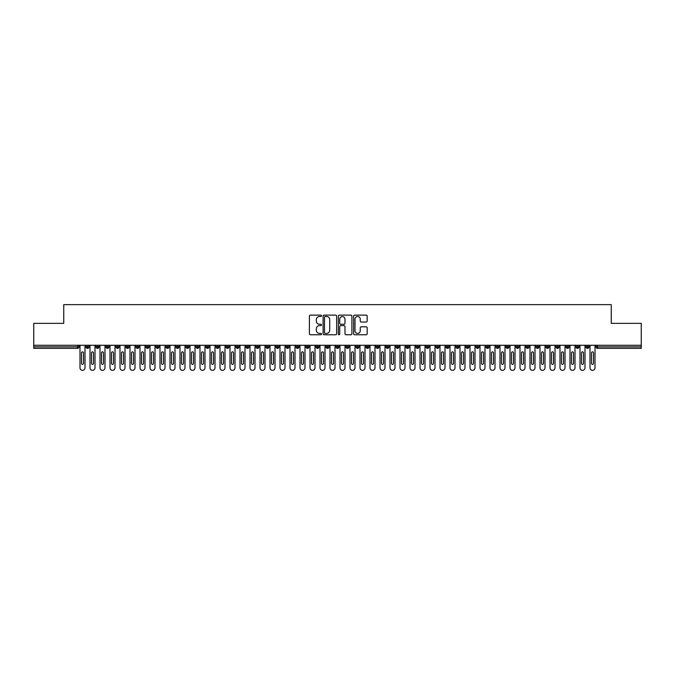 <?xml version="1.0" encoding="UTF-8"?>
<svg xmlns="http://www.w3.org/2000/svg" width="675" height="675" viewBox="0 0 675 675"><rect width="100%" height="100%" fill="white"/><g stroke="black" fill="none" stroke-linecap="round" stroke-linejoin="round"><path stroke-width="1.01" d="M321.502 315.824A0.683 0.683 0 0 0 320.811 315.132L310.382 315.132A0.979 0.979 0 0 0 309.403 316.119L309.403 333.788A0.979 0.979 0 0 0 310.382 334.766L320.811 334.766A0.683 0.683 0 0 0 321.502 334.074A0.683 0.683 0 0 0 320.811 333.391L319.461 333.391A3.139 3.139 0 0 1 316.322 330.252L316.322 328.776A3.139 3.139 0 0 1 319.461 325.637L320.811 325.637A0.683 0.683 0 0 0 321.502 324.953A0.683 0.683 0 0 0 320.811 324.262L319.461 324.262A3.139 3.139 0 0 1 316.322 321.123L316.322 319.646A3.139 3.139 0 0 1 319.461 316.507L320.811 316.507A0.683 0.683 0 0 0 321.502 315.824M366.188 322.051A0.979 0.979 0 0 0 367.166 321.072L367.166 316.119A0.979 0.979 0 0 0 366.188 315.132L354.603 315.132A0.979 0.979 0 0 0 353.624 316.119L353.624 333.788A0.979 0.979 0 0 0 354.603 334.766L366.188 334.766A0.979 0.979 0 0 0 367.166 333.788L367.166 327.797A0.979 0.979 0 0 0 366.188 326.818L361.226 326.818A0.979 0.979 0 0 0 360.248 327.797L360.248 330.767A2.624 2.624 0 0 1 357.623 333.391A2.624 2.624 0 0 1 354.999 330.767L354.999 319.132A2.624 2.624 0 0 1 357.623 316.507A2.624 2.624 0 0 1 360.248 319.132L360.248 321.072A0.979 0.979 0 0 0 361.226 322.051L366.188 322.051M33.75 345.254L641.25 345.254L641.25 323.35L611.246 323.35L611.246 304.653L63.754 304.653L63.754 323.35L33.75 323.35L33.75 346.849L77.473 346.849L77.473 345.254M336.639 316.119A0.979 0.979 0 0 0 335.661 315.132L324.076 315.132A0.979 0.979 0 0 0 323.097 316.119L323.097 333.788A0.979 0.979 0 0 0 324.076 334.766L335.661 334.766A0.979 0.979 0 0 0 336.639 333.788L336.639 316.119M339.339 315.132L350.924 315.132A0.979 0.979 0 0 1 351.903 316.119L351.903 333.788A0.979 0.979 0 0 1 350.924 334.766L345.963 334.766A0.979 0.979 0 0 1 344.984 333.788L344.984 326.616A0.979 0.979 0 0 0 344.005 325.637L340.715 325.637A0.979 0.979 0 0 0 339.736 326.616L339.736 334.074A0.683 0.683 0 0 1 339.044 334.766A0.683 0.683 0 0 1 338.361 334.074L338.361 316.119A0.979 0.979 0 0 1 339.339 315.132M78.975 346.849L77.473 346.849L77.473 348.351A1.502 1.502 0 0 0 78.975 346.849L78.975 345.254L78.975 346.849A1.502 1.502 0 0 1 77.473 348.351L33.75 348.351L33.75 346.849M641.25 345.254L641.25 348.351L597.527 348.351A1.502 1.502 0 0 1 596.025 346.849L596.025 345.254M87.522 345.254L87.522 348.351A1.502 1.502 0 0 1 86.029 346.849L86.029 345.254M88.973 345.254L88.973 346.849A1.502 1.502 0 0 1 87.522 348.351A1.502 1.502 0 0 0 88.973 346.849L86.029 346.849A1.502 1.502 0 0 0 87.522 348.351M97.529 345.254L97.529 348.351A1.502 1.502 0 0 1 96.027 346.849L96.027 345.254L96.027 346.849A1.502 1.502 0 0 0 97.529 348.351A1.502 1.502 0 0 0 98.972 346.849L98.972 345.254M107.528 345.254L107.528 348.351A1.502 1.502 0 0 1 106.026 346.849L106.026 345.254L106.026 346.849A1.502 1.502 0 0 0 107.528 348.351A1.502 1.502 0 0 0 108.979 346.849L108.979 345.254M117.526 345.254L117.526 348.351A1.502 1.502 0 0 1 116.024 346.849L116.024 345.254L116.024 346.849A1.502 1.502 0 0 0 117.526 348.351A1.502 1.502 0 0 0 118.977 346.849L118.977 345.254M127.524 345.254L127.524 348.351A1.502 1.502 0 0 1 126.023 346.849L126.023 345.254L126.023 346.849A1.502 1.502 0 0 0 127.524 348.351A1.502 1.502 0 0 0 128.976 346.849L128.976 345.254M137.523 345.254L137.523 348.351A1.502 1.502 0 0 1 136.021 346.849L136.021 345.254L136.021 346.849A1.502 1.502 0 0 0 137.523 348.351A1.502 1.502 0 0 0 138.974 346.849L138.974 345.254M147.521 345.254L147.521 348.351A1.502 1.502 0 0 1 146.028 346.849L146.028 345.254L146.028 346.849A1.502 1.502 0 0 0 147.521 348.351A1.502 1.502 0 0 0 148.972 346.849L148.972 345.254M157.528 345.254L157.528 348.351A1.502 1.502 0 0 1 156.026 346.849L156.026 345.254L156.026 346.849A1.502 1.502 0 0 0 157.528 348.351A1.502 1.502 0 0 0 158.971 346.849L158.971 345.254M167.527 345.254L167.527 348.351A1.502 1.502 0 0 1 166.025 346.849L166.025 345.254L166.025 346.849A1.502 1.502 0 0 0 167.527 348.351A1.502 1.502 0 0 0 168.978 346.849L168.978 345.254M177.525 345.254L177.525 348.351A1.502 1.502 0 0 1 176.023 346.849L176.023 345.254L176.023 346.849A1.502 1.502 0 0 0 177.525 348.351A1.502 1.502 0 0 0 178.976 346.849L178.976 345.254M187.523 345.254L187.523 348.351A1.502 1.502 0 0 1 186.022 346.849L186.022 345.254L186.022 346.849A1.502 1.502 0 0 0 187.523 348.351A1.502 1.502 0 0 0 188.975 346.849L188.975 345.254M197.522 345.254L197.522 348.351A1.502 1.502 0 0 1 196.028 346.849L196.028 345.254L196.028 346.849A1.502 1.502 0 0 0 197.522 348.351A1.502 1.502 0 0 0 198.973 346.849L198.973 345.254M207.529 345.254L207.529 348.351A1.502 1.502 0 0 1 206.027 346.849A1.502 1.502 0 0 0 207.529 348.351A1.502 1.502 0 0 1 206.027 346.849L206.027 345.254M208.972 345.254L208.972 346.849A1.502 1.502 0 0 1 207.529 348.351A1.502 1.502 0 0 0 208.972 346.849L206.027 346.849M217.527 348.351A1.502 1.502 0 0 1 216.025 346.849L216.025 345.254L216.025 346.849A1.502 1.502 0 0 0 217.527 348.351A1.502 1.502 0 0 0 218.978 346.849L218.978 345.254L218.978 346.849A1.502 1.502 0 0 1 217.527 348.351L217.527 346.849L218.978 346.849M227.526 345.254L227.526 348.351A1.502 1.502 0 0 1 226.024 346.849L226.024 345.254L226.024 346.849A1.502 1.502 0 0 0 227.526 348.351A1.502 1.502 0 0 0 228.977 346.849L228.977 345.254M237.524 345.254L237.524 348.351A1.502 1.502 0 0 1 236.022 346.849L236.022 345.254L236.022 346.849A1.502 1.502 0 0 0 237.524 348.351A1.502 1.502 0 0 0 238.975 346.849L238.975 345.254M247.523 345.254L247.523 346.849L246.029 346.849L246.029 345.254L246.029 346.849A1.502 1.502 0 0 0 247.523 348.351A1.502 1.502 0 0 0 248.974 346.849L248.974 345.254L248.974 346.849A1.502 1.502 0 0 1 247.523 348.351A1.502 1.502 0 0 1 246.029 346.849A1.502 1.502 0 0 0 247.523 348.351L247.523 346.849L248.974 346.849M257.521 345.254L257.521 348.351A1.502 1.502 0 0 1 256.027 346.849L256.027 345.254L256.027 346.849A1.502 1.502 0 0 0 257.521 348.351A1.502 1.502 0 0 0 258.972 346.849L258.972 345.254M267.528 345.254L267.528 348.351A1.502 1.502 0 0 1 266.026 346.849L266.026 345.254L266.026 346.849A1.502 1.502 0 0 0 267.528 348.351A1.502 1.502 0 0 0 268.979 346.849L268.979 345.254M277.526 345.254L277.526 348.351A1.502 1.502 0 0 1 276.024 346.849L276.024 345.254L276.024 346.849A1.502 1.502 0 0 0 277.526 348.351A1.502 1.502 0 0 0 278.977 346.849L278.977 345.254M287.525 345.254L287.525 348.351A1.502 1.502 0 0 1 286.023 346.849L286.023 345.254M288.976 345.254L288.976 346.849A1.502 1.502 0 0 1 287.525 348.351A1.502 1.502 0 0 0 288.976 346.849L286.023 346.849A1.502 1.502 0 0 0 287.525 348.351M297.523 345.254L297.523 348.351A1.502 1.502 0 0 1 296.021 346.849L296.021 345.254L296.021 346.849A1.502 1.502 0 0 0 297.523 348.351A1.502 1.502 0 0 0 298.974 346.849L298.974 345.254M307.522 345.254L307.522 348.351A1.502 1.502 0 0 1 306.028 346.849L306.028 345.254M308.973 345.254L308.973 346.849A1.502 1.502 0 0 1 307.522 348.351A1.502 1.502 0 0 0 308.973 346.849L306.028 346.849A1.502 1.502 0 0 0 307.522 348.351M317.528 345.254L317.528 348.351A1.502 1.502 0 0 1 316.027 346.849L316.027 345.254M318.971 345.254L318.971 346.849A1.502 1.502 0 0 1 317.528 348.351A1.502 1.502 0 0 0 318.971 346.849L316.027 346.849A1.502 1.502 0 0 0 317.528 348.351M327.527 345.254L327.527 348.351A1.502 1.502 0 0 1 326.025 346.849A1.502 1.502 0 0 0 327.527 348.351A1.502 1.502 0 0 1 326.025 346.849L326.025 345.254M328.978 345.254L328.978 346.849L328.978 345.254M337.525 345.254L337.525 348.351A1.502 1.502 0 0 1 336.023 346.849L336.023 345.254M338.977 345.254L338.977 346.849A1.502 1.502 0 0 1 337.525 348.351A1.502 1.502 0 0 0 338.977 346.849L336.023 346.849A1.502 1.502 0 0 0 337.525 348.351M347.524 345.254L347.524 348.351A1.502 1.502 0 0 1 346.022 346.849L346.022 345.254M348.975 345.254L348.975 346.849A1.502 1.502 0 0 1 347.524 348.351A1.502 1.502 0 0 0 348.975 346.849L346.022 346.849A1.502 1.502 0 0 0 347.524 348.351M357.522 345.254L357.522 348.351A1.502 1.502 0 0 1 356.029 346.849L356.029 345.254M358.973 345.254L358.973 346.849A1.502 1.502 0 0 1 357.522 348.351A1.502 1.502 0 0 0 358.973 346.849L356.029 346.849A1.502 1.502 0 0 0 357.522 348.351M367.529 345.254L367.529 348.351A1.502 1.502 0 0 1 366.027 346.849L366.027 345.254M368.972 345.254L368.972 346.849A1.502 1.502 0 0 1 367.529 348.351A1.502 1.502 0 0 0 368.972 346.849L366.027 346.849A1.502 1.502 0 0 0 367.529 348.351M377.527 345.254L377.527 348.351A1.502 1.502 0 0 1 376.026 346.849L376.026 345.254M378.979 345.254L378.979 346.849L378.979 345.254M387.526 345.254L387.526 348.351A1.502 1.502 0 0 1 386.024 346.849L386.024 345.254M388.977 345.254L388.977 346.849A1.502 1.502 0 0 1 387.526 348.351A1.502 1.502 0 0 0 388.977 346.849L386.024 346.849A1.502 1.502 0 0 0 387.526 348.351M397.524 345.254L397.524 348.351A1.502 1.502 0 0 1 396.023 346.849L396.023 345.254L396.023 346.849A1.502 1.502 0 0 0 397.524 348.351A1.502 1.502 0 0 0 398.976 346.849L398.976 345.254M407.523 345.254L407.523 348.351A1.502 1.502 0 0 1 406.021 346.849L406.021 345.254M408.974 345.254L408.974 346.849L408.974 345.254M417.521 345.254L417.521 348.351A1.502 1.502 0 0 1 416.028 346.849A1.502 1.502 0 0 0 417.521 348.351A1.502 1.502 0 0 1 416.028 346.849L416.028 345.254M418.973 345.254L418.973 346.849L418.973 345.254M427.528 345.254L427.528 348.351A1.502 1.502 0 0 1 426.026 346.849L426.026 345.254L426.026 346.849A1.502 1.502 0 0 0 427.528 348.351A1.502 1.502 0 0 0 428.971 346.849L428.971 345.254M437.527 345.254L437.527 348.351A1.502 1.502 0 0 1 436.025 346.849A1.502 1.502 0 0 0 437.527 348.351A1.502 1.502 0 0 1 436.025 346.849L436.025 345.254M438.978 345.254L438.978 346.849A1.502 1.502 0 0 1 437.527 348.351A1.502 1.502 0 0 0 438.978 346.849L436.025 346.849M447.525 345.254L447.525 348.351A1.502 1.502 0 0 1 446.023 346.849L446.023 345.254L446.023 346.849A1.502 1.502 0 0 0 447.525 348.351A1.502 1.502 0 0 0 448.976 346.849L448.976 345.254M457.523 345.254L457.523 348.351A1.502 1.502 0 0 1 456.022 346.849L456.022 345.254M458.975 345.254L458.975 346.849L458.975 345.254M467.522 345.254L467.522 348.351A1.502 1.502 0 0 1 466.028 346.849A1.502 1.502 0 0 0 467.522 348.351A1.502 1.502 0 0 1 466.028 346.849L466.028 345.254M468.973 345.254L468.973 346.849L468.973 345.254M477.529 345.254L477.529 348.351A1.502 1.502 0 0 1 476.027 346.849L476.027 345.254M478.972 345.254L478.972 346.849L478.972 345.254M487.527 345.254L487.527 348.351A1.502 1.502 0 0 1 486.025 346.849L486.025 345.254M488.978 345.254L488.978 346.849A1.502 1.502 0 0 1 487.527 348.351A1.502 1.502 0 0 0 488.978 346.849L486.025 346.849A1.502 1.502 0 0 0 487.527 348.351M497.526 345.254L497.526 348.351A1.502 1.502 0 0 1 496.024 346.849A1.502 1.502 0 0 0 497.526 348.351A1.502 1.502 0 0 1 496.024 346.849L496.024 345.254M498.977 345.254L498.977 346.849A1.502 1.502 0 0 1 497.526 348.351A1.502 1.502 0 0 0 498.977 346.849L496.024 346.849M507.524 345.254L507.524 348.351A1.502 1.502 0 0 1 506.022 346.849A1.502 1.502 0 0 0 507.524 348.351A1.502 1.502 0 0 1 506.022 346.849L506.022 345.254M508.975 345.254L508.975 346.849L508.975 345.254M517.523 345.254L517.523 348.351A1.502 1.502 0 0 1 516.029 346.849L516.029 345.254L516.029 346.849A1.502 1.502 0 0 0 517.523 348.351A1.502 1.502 0 0 0 518.974 346.849L518.974 345.254M527.521 345.254L527.521 348.351A1.502 1.502 0 0 1 526.028 346.849A1.502 1.502 0 0 0 527.521 348.351A1.502 1.502 0 0 1 526.028 346.849L526.028 345.254M528.972 345.254L528.972 346.849A1.502 1.502 0 0 1 527.521 348.351A1.502 1.502 0 0 0 528.972 346.849L526.028 346.849M537.528 345.254L537.528 348.351A1.502 1.502 0 0 1 536.026 346.849A1.502 1.502 0 0 0 537.528 348.351A1.502 1.502 0 0 1 536.026 346.849L536.026 345.254M538.979 345.254L538.979 346.849L538.979 345.254M547.526 345.254L547.526 348.351A1.502 1.502 0 0 1 546.024 346.849L546.024 345.254M548.977 345.254L548.977 346.849L548.977 345.254M557.525 345.254L557.525 348.351A1.502 1.502 0 0 1 556.023 346.849A1.502 1.502 0 0 0 557.525 348.351A1.502 1.502 0 0 1 556.023 346.849L556.023 345.254M558.976 345.254L558.976 346.849L558.976 345.254M567.523 345.254L567.523 348.351A1.502 1.502 0 0 1 566.021 346.849A1.502 1.502 0 0 0 567.523 348.351A1.502 1.502 0 0 1 566.021 346.849L566.021 345.254M568.974 345.254L568.974 346.849L568.974 345.254M577.522 345.254L577.522 348.351A1.502 1.502 0 0 1 576.028 346.849A1.502 1.502 0 0 0 577.522 348.351A1.502 1.502 0 0 1 576.028 346.849L576.028 345.254M578.973 345.254L578.973 346.849A1.502 1.502 0 0 1 577.522 348.351A1.502 1.502 0 0 0 578.973 346.849L576.028 346.849M587.528 345.254L587.528 348.351A1.502 1.502 0 0 1 586.027 346.849L586.027 345.254M588.971 345.254L588.971 346.849L588.971 345.254M217.527 345.254L217.527 346.849L216.025 346.849M327.527 348.351A1.502 1.502 0 0 0 328.978 346.849A1.502 1.502 0 0 1 327.527 348.351M377.527 348.351A1.502 1.502 0 0 0 378.979 346.849A1.502 1.502 0 0 1 377.527 348.351A1.502 1.502 0 0 1 376.026 346.849L378.979 346.849M407.523 348.351A1.502 1.502 0 0 0 408.974 346.849A1.502 1.502 0 0 1 407.523 348.351A1.502 1.502 0 0 1 406.021 346.849L408.974 346.849M417.521 348.351A1.502 1.502 0 0 0 418.973 346.849A1.502 1.502 0 0 1 417.521 348.351M457.523 348.351A1.502 1.502 0 0 0 458.975 346.849A1.502 1.502 0 0 1 457.523 348.351A1.502 1.502 0 0 1 456.022 346.849L458.975 346.849M467.522 348.351A1.502 1.502 0 0 0 468.973 346.849A1.502 1.502 0 0 1 467.522 348.351M477.529 348.351A1.502 1.502 0 0 0 478.972 346.849A1.502 1.502 0 0 1 477.529 348.351A1.502 1.502 0 0 1 476.027 346.849L478.972 346.849M507.524 348.351A1.502 1.502 0 0 0 508.975 346.849A1.502 1.502 0 0 1 507.524 348.351M537.528 348.351A1.502 1.502 0 0 0 538.979 346.849A1.502 1.502 0 0 1 537.528 348.351M547.526 348.351A1.502 1.502 0 0 0 548.977 346.849A1.502 1.502 0 0 1 547.526 348.351A1.502 1.502 0 0 1 546.024 346.849L548.977 346.849M557.525 348.351A1.502 1.502 0 0 0 558.976 346.849A1.502 1.502 0 0 1 557.525 348.351M567.523 348.351A1.502 1.502 0 0 0 568.974 346.849A1.502 1.502 0 0 1 567.523 348.351M597.527 348.351A1.502 1.502 0 0 1 596.025 346.849A1.502 1.502 0 0 0 597.527 348.351L597.527 346.849L641.25 346.849M587.528 348.351A1.502 1.502 0 0 0 588.971 346.849A1.502 1.502 0 0 1 587.528 348.351A1.502 1.502 0 0 1 586.027 346.849L588.971 346.849M325.156 316.507A0.683 0.683 0 0 0 324.473 317.199L324.473 332.707A0.683 0.683 0 0 0 325.156 333.391L326.582 333.391A3.139 3.139 0 0 0 329.721 330.252L329.721 319.646A3.139 3.139 0 0 0 326.582 316.507L325.156 316.507M344.984 319.182A2.624 2.624 0 0 0 342.36 316.558A2.624 2.624 0 0 0 339.736 319.182L339.736 323.283A0.979 0.979 0 0 0 340.715 324.262L344.005 324.262A0.979 0.979 0 0 0 344.984 323.283L344.984 319.182M79.996 367.85L79.996 345.254L79.996 367.85A2.498 2.498 0 0 0 82.502 370.347A2.498 2.498 0 0 0 84.999 367.85L84.999 345.254L84.999 367.85M83.497 352.848A1.004 1.004 0 0 0 82.502 351.852A1.004 1.004 0 0 0 81.498 352.848A1.004 1.004 0 0 1 82.502 351.852A1.004 1.004 0 0 1 83.497 352.848L83.497 363.352A1.004 1.004 0 0 1 82.502 364.348A1.004 1.004 0 0 1 81.498 363.352A1.004 1.004 0 0 0 82.502 364.348A1.004 1.004 0 0 0 83.497 363.352M81.498 363.352L81.498 352.848M90.003 367.85L90.003 345.254L90.003 367.85A2.498 2.498 0 0 0 92.5 370.347A2.498 2.498 0 0 0 94.998 367.85L94.998 345.254L94.998 367.85M93.496 352.848A1.004 1.004 0 0 0 92.5 351.852A1.004 1.004 0 0 0 91.496 352.848A1.004 1.004 0 0 1 92.5 351.852A1.004 1.004 0 0 1 93.496 352.848L93.496 363.352A1.004 1.004 0 0 1 92.5 364.348A1.004 1.004 0 0 1 91.496 363.352A1.004 1.004 0 0 0 92.5 364.348A1.004 1.004 0 0 0 93.496 363.352M100.001 367.85L100.001 345.254L100.001 367.85A2.498 2.498 0 0 0 102.499 370.347A2.498 2.498 0 0 0 104.996 367.85L104.996 345.254L104.996 367.85M103.503 352.848A1.004 1.004 0 0 0 102.499 351.852A1.004 1.004 0 0 0 101.503 352.848A1.004 1.004 0 0 1 102.499 351.852A1.004 1.004 0 0 1 103.503 352.848L103.503 363.352A1.004 1.004 0 0 1 102.499 364.348A1.004 1.004 0 0 1 101.503 363.352A1.004 1.004 0 0 0 102.499 364.348A1.004 1.004 0 0 0 103.503 363.352M110 367.85L110 345.254L110 367.85A2.498 2.498 0 0 0 112.497 370.347A2.498 2.498 0 0 0 115.003 367.85L115.003 345.254L115.003 367.85M113.501 352.848A1.004 1.004 0 0 0 112.497 351.852A1.004 1.004 0 0 0 111.502 352.848A1.004 1.004 0 0 1 112.497 351.852A1.004 1.004 0 0 1 113.501 352.848L113.501 363.352A1.004 1.004 0 0 1 112.497 364.348A1.004 1.004 0 0 1 111.502 363.352A1.004 1.004 0 0 0 112.497 364.348A1.004 1.004 0 0 0 113.501 363.352M119.998 367.85L119.998 345.254L119.998 367.85A2.498 2.498 0 0 0 122.504 370.347A2.498 2.498 0 0 0 125.002 367.85L125.002 345.254L125.002 367.85M123.5 352.848A1.004 1.004 0 0 0 122.504 351.852A1.004 1.004 0 0 0 121.5 352.848A1.004 1.004 0 0 1 122.504 351.852A1.004 1.004 0 0 1 123.5 352.848L123.5 363.352A1.004 1.004 0 0 1 122.504 364.348A1.004 1.004 0 0 1 121.5 363.352A1.004 1.004 0 0 0 122.504 364.348A1.004 1.004 0 0 0 123.5 363.352M91.496 363.352L91.496 352.848M101.503 363.352L101.503 352.848M111.502 363.352L111.502 352.848M121.5 363.352L121.5 352.848M129.997 367.85L129.997 345.254L129.997 367.85A2.498 2.498 0 0 0 132.502 370.347A2.498 2.498 0 0 0 135 367.85L135 345.254L135 367.85M133.498 352.848A1.004 1.004 0 0 0 132.502 351.852A1.004 1.004 0 0 0 131.498 352.848A1.004 1.004 0 0 1 132.502 351.852A1.004 1.004 0 0 1 133.498 352.848L133.498 363.352A1.004 1.004 0 0 1 132.502 364.348A1.004 1.004 0 0 1 131.498 363.352A1.004 1.004 0 0 0 132.502 364.348A1.004 1.004 0 0 0 133.498 363.352M131.498 363.352L131.498 352.848M140.003 367.85L140.003 345.254L140.003 367.85A2.498 2.498 0 0 0 142.501 370.347A2.498 2.498 0 0 0 144.998 367.85L144.998 345.254L144.998 367.85M143.497 352.848A1.004 1.004 0 0 0 142.501 351.852A1.004 1.004 0 0 0 141.497 352.848A1.004 1.004 0 0 1 142.501 351.852A1.004 1.004 0 0 1 143.497 352.848L143.497 363.352A1.004 1.004 0 0 1 142.501 364.348A1.004 1.004 0 0 1 141.497 363.352A1.004 1.004 0 0 0 142.501 364.348A1.004 1.004 0 0 0 143.497 363.352M150.002 367.85L150.002 345.254L150.002 367.85A2.498 2.498 0 0 0 152.499 370.347A2.498 2.498 0 0 0 154.997 367.85L154.997 345.254L154.997 367.85M153.503 352.848A1.004 1.004 0 0 0 152.499 351.852A1.004 1.004 0 0 0 151.504 352.848A1.004 1.004 0 0 1 152.499 351.852A1.004 1.004 0 0 1 153.503 352.848L153.503 363.352A1.004 1.004 0 0 1 152.499 364.348A1.004 1.004 0 0 1 151.504 363.352A1.004 1.004 0 0 0 152.499 364.348A1.004 1.004 0 0 0 153.503 363.352M160 367.85L160 345.254L160 367.85A2.498 2.498 0 0 0 162.498 370.347A2.498 2.498 0 0 0 165.004 367.85L165.004 345.254L165.004 367.85M163.502 352.848A1.004 1.004 0 0 0 162.498 351.852A1.004 1.004 0 0 0 161.502 352.848A1.004 1.004 0 0 1 162.498 351.852A1.004 1.004 0 0 1 163.502 352.848L163.502 363.352A1.004 1.004 0 0 1 162.498 364.348A1.004 1.004 0 0 1 161.502 363.352A1.004 1.004 0 0 0 162.498 364.348A1.004 1.004 0 0 0 163.502 363.352M169.999 367.85L169.999 345.254L169.999 367.85A2.498 2.498 0 0 0 172.496 370.347A2.498 2.498 0 0 0 175.002 367.85L175.002 345.254L175.002 367.85M173.5 352.848A1.004 1.004 0 0 0 172.496 351.852A1.004 1.004 0 0 0 171.501 352.848A1.004 1.004 0 0 1 172.496 351.852A1.004 1.004 0 0 1 173.5 352.848L173.5 363.352A1.004 1.004 0 0 1 172.496 364.348A1.004 1.004 0 0 1 171.501 363.352A1.004 1.004 0 0 0 172.496 364.348A1.004 1.004 0 0 0 173.5 363.352M141.497 363.352L141.497 352.848M151.504 363.352L151.504 352.848M161.502 363.352L161.502 352.848M171.501 363.352L171.501 352.848M179.997 367.85L179.997 345.254L179.997 367.85A2.498 2.498 0 0 0 182.503 370.347A2.498 2.498 0 0 0 185.001 367.85L185.001 345.254L185.001 367.85M183.499 352.848A1.004 1.004 0 0 0 182.503 351.852A1.004 1.004 0 0 0 181.499 352.848A1.004 1.004 0 0 1 182.503 351.852A1.004 1.004 0 0 1 183.499 352.848L183.499 363.352A1.004 1.004 0 0 1 182.503 364.348A1.004 1.004 0 0 1 181.499 363.352A1.004 1.004 0 0 0 182.503 364.348A1.004 1.004 0 0 0 183.499 363.352M190.004 367.85L190.004 345.254L190.004 367.85A2.498 2.498 0 0 0 192.502 370.347A2.498 2.498 0 0 0 194.999 367.85L194.999 345.254L194.999 367.85M193.497 352.848A1.004 1.004 0 0 0 192.502 351.852A1.004 1.004 0 0 0 191.498 352.848A1.004 1.004 0 0 1 192.502 351.852A1.004 1.004 0 0 1 193.497 352.848L193.497 363.352A1.004 1.004 0 0 1 192.502 364.348A1.004 1.004 0 0 1 191.498 363.352A1.004 1.004 0 0 0 192.502 364.348A1.004 1.004 0 0 0 193.497 363.352M200.002 367.85L200.002 345.254L200.002 367.85A2.498 2.498 0 0 0 202.5 370.347A2.498 2.498 0 0 0 204.998 367.85L204.998 345.254L204.998 367.85M203.504 352.848A1.004 1.004 0 0 0 202.5 351.852A1.004 1.004 0 0 0 201.496 352.848A1.004 1.004 0 0 1 202.5 351.852A1.004 1.004 0 0 1 203.504 352.848L203.504 363.352A1.004 1.004 0 0 1 202.5 364.348A1.004 1.004 0 0 1 201.496 363.352A1.004 1.004 0 0 0 202.5 364.348A1.004 1.004 0 0 0 203.504 363.352M210.001 367.85L210.001 345.254L210.001 367.85A2.498 2.498 0 0 0 212.498 370.347A2.498 2.498 0 0 0 214.996 367.85L214.996 345.254L214.996 367.85M213.502 352.848A1.004 1.004 0 0 0 212.498 351.852A1.004 1.004 0 0 0 211.503 352.848A1.004 1.004 0 0 1 212.498 351.852A1.004 1.004 0 0 1 213.502 352.848L213.502 363.352A1.004 1.004 0 0 1 212.498 364.348A1.004 1.004 0 0 1 211.503 363.352A1.004 1.004 0 0 0 212.498 364.348A1.004 1.004 0 0 0 213.502 363.352M219.999 367.85L219.999 345.254L219.999 367.85A2.498 2.498 0 0 0 222.497 370.347A2.498 2.498 0 0 0 225.003 367.85L225.003 345.254L225.003 367.85M223.501 352.848A1.004 1.004 0 0 0 222.497 351.852A1.004 1.004 0 0 0 221.501 352.848A1.004 1.004 0 0 1 222.497 351.852A1.004 1.004 0 0 1 223.501 352.848L223.501 363.352A1.004 1.004 0 0 1 222.497 364.348A1.004 1.004 0 0 1 221.501 363.352A1.004 1.004 0 0 0 222.497 364.348A1.004 1.004 0 0 0 223.501 363.352M181.499 363.352L181.499 352.848M191.498 363.352L191.498 352.848M201.496 363.352L201.496 352.848M211.503 363.352L211.503 352.848M221.501 363.352L221.501 352.848M229.998 367.85L229.998 345.254L229.998 367.85A2.498 2.498 0 0 0 232.504 370.347A2.498 2.498 0 0 0 235.001 367.85L235.001 345.254L235.001 367.85M233.499 352.848A1.004 1.004 0 0 0 232.504 351.852A1.004 1.004 0 0 0 231.5 352.848A1.004 1.004 0 0 1 232.504 351.852A1.004 1.004 0 0 1 233.499 352.848L233.499 363.352A1.004 1.004 0 0 1 232.504 364.348A1.004 1.004 0 0 1 231.5 363.352A1.004 1.004 0 0 0 232.504 364.348A1.004 1.004 0 0 0 233.499 363.352M231.5 363.352L231.5 352.848M239.996 367.85L239.996 345.254L239.996 367.85A2.498 2.498 0 0 0 242.502 370.347A2.498 2.498 0 0 0 245 367.85L245 345.254L245 367.85M243.498 352.848A1.004 1.004 0 0 0 242.502 351.852A1.004 1.004 0 0 0 241.498 352.848A1.004 1.004 0 0 1 242.502 351.852A1.004 1.004 0 0 1 243.498 352.848L243.498 363.352A1.004 1.004 0 0 1 242.502 364.348A1.004 1.004 0 0 1 241.498 363.352A1.004 1.004 0 0 0 242.502 364.348A1.004 1.004 0 0 0 243.498 363.352M241.498 363.352L241.498 352.848M250.003 367.85L250.003 345.254L250.003 367.85A2.498 2.498 0 0 0 252.501 370.347A2.498 2.498 0 0 0 254.998 367.85L254.998 345.254L254.998 367.85M253.496 352.848A1.004 1.004 0 0 0 252.501 351.852A1.004 1.004 0 0 0 251.497 352.848A1.004 1.004 0 0 1 252.501 351.852A1.004 1.004 0 0 1 253.496 352.848L253.496 363.352A1.004 1.004 0 0 1 252.501 364.348A1.004 1.004 0 0 1 251.497 363.352A1.004 1.004 0 0 0 252.501 364.348A1.004 1.004 0 0 0 253.496 363.352M251.497 363.352L251.497 352.848M260.002 367.85L260.002 345.254L260.002 367.85A2.498 2.498 0 0 0 262.499 370.347A2.498 2.498 0 0 0 264.997 367.85L264.997 345.254L264.997 367.85M263.503 352.848A1.004 1.004 0 0 0 262.499 351.852A1.004 1.004 0 0 0 261.503 352.848A1.004 1.004 0 0 1 262.499 351.852A1.004 1.004 0 0 1 263.503 352.848L263.503 363.352A1.004 1.004 0 0 1 262.499 364.348A1.004 1.004 0 0 1 261.503 363.352A1.004 1.004 0 0 0 262.499 364.348A1.004 1.004 0 0 0 263.503 363.352M261.503 363.352L261.503 352.848M270 367.85L270 345.254L270 367.85A2.498 2.498 0 0 0 272.498 370.347A2.498 2.498 0 0 0 275.003 367.85L275.003 345.254L275.003 367.85M273.502 352.848A1.004 1.004 0 0 0 272.498 351.852A1.004 1.004 0 0 0 271.502 352.848A1.004 1.004 0 0 1 272.498 351.852A1.004 1.004 0 0 1 273.502 352.848L273.502 363.352A1.004 1.004 0 0 1 272.498 364.348A1.004 1.004 0 0 1 271.502 363.352A1.004 1.004 0 0 0 272.498 364.348A1.004 1.004 0 0 0 273.502 363.352M271.502 363.352L271.502 352.848M279.998 367.85L279.998 345.254L279.998 367.85A2.498 2.498 0 0 0 282.496 370.347A2.498 2.498 0 0 0 285.002 367.85L285.002 345.254L285.002 367.85M283.5 352.848A1.004 1.004 0 0 0 282.496 351.852A1.004 1.004 0 0 0 281.5 352.848A1.004 1.004 0 0 1 282.496 351.852A1.004 1.004 0 0 1 283.5 352.848L283.5 363.352A1.004 1.004 0 0 1 282.496 364.348A1.004 1.004 0 0 1 281.5 363.352A1.004 1.004 0 0 0 282.496 364.348A1.004 1.004 0 0 0 283.5 363.352M281.5 363.352L281.5 352.848M289.997 367.85L289.997 345.254L289.997 367.85A2.498 2.498 0 0 0 292.503 370.347A2.498 2.498 0 0 0 295 367.85L295 345.254L295 367.85M293.498 352.848A1.004 1.004 0 0 0 292.503 351.852A1.004 1.004 0 0 0 291.499 352.848A1.004 1.004 0 0 1 292.503 351.852A1.004 1.004 0 0 1 293.498 352.848L293.498 363.352A1.004 1.004 0 0 1 292.503 364.348A1.004 1.004 0 0 1 291.499 363.352A1.004 1.004 0 0 0 292.503 364.348A1.004 1.004 0 0 0 293.498 363.352M291.499 363.352L291.499 352.848M300.004 367.85L300.004 345.254L300.004 367.85A2.498 2.498 0 0 0 302.501 370.347A2.498 2.498 0 0 0 304.999 367.85L304.999 345.254L304.999 367.85M303.497 352.848A1.004 1.004 0 0 0 302.501 351.852A1.004 1.004 0 0 0 301.497 352.848A1.004 1.004 0 0 1 302.501 351.852A1.004 1.004 0 0 1 303.497 352.848L303.497 363.352A1.004 1.004 0 0 1 302.501 364.348A1.004 1.004 0 0 1 301.497 363.352A1.004 1.004 0 0 0 302.501 364.348A1.004 1.004 0 0 0 303.497 363.352M301.497 363.352L301.497 352.848M310.002 367.85L310.002 345.254L310.002 367.85A2.498 2.498 0 0 0 312.5 370.347A2.498 2.498 0 0 0 314.997 367.85L314.997 345.254L314.997 367.85M313.504 352.848A1.004 1.004 0 0 0 312.5 351.852A1.004 1.004 0 0 0 311.504 352.848A1.004 1.004 0 0 1 312.5 351.852A1.004 1.004 0 0 1 313.504 352.848L313.504 363.352A1.004 1.004 0 0 1 312.5 364.348A1.004 1.004 0 0 1 311.504 363.352A1.004 1.004 0 0 0 312.5 364.348A1.004 1.004 0 0 0 313.504 363.352M311.504 363.352L311.504 352.848M320.001 367.85L320.001 345.254L320.001 367.85A2.498 2.498 0 0 0 322.498 370.347A2.498 2.498 0 0 0 325.004 367.85L325.004 345.254L325.004 367.85M323.502 352.848A1.004 1.004 0 0 0 322.498 351.852A1.004 1.004 0 0 0 321.502 352.848A1.004 1.004 0 0 1 322.498 351.852A1.004 1.004 0 0 1 323.502 352.848L323.502 363.352A1.004 1.004 0 0 1 322.498 364.348A1.004 1.004 0 0 1 321.502 363.352A1.004 1.004 0 0 0 322.498 364.348A1.004 1.004 0 0 0 323.502 363.352M321.502 363.352L321.502 352.848M329.999 367.85L329.999 345.254L329.999 367.85A2.498 2.498 0 0 0 332.497 370.347A2.498 2.498 0 0 0 335.002 367.85L335.002 345.254L335.002 367.85M333.501 352.848A1.004 1.004 0 0 0 332.497 351.852A1.004 1.004 0 0 0 331.501 352.848A1.004 1.004 0 0 1 332.497 351.852A1.004 1.004 0 0 1 333.501 352.848L333.501 363.352A1.004 1.004 0 0 1 332.497 364.348A1.004 1.004 0 0 1 331.501 363.352A1.004 1.004 0 0 0 332.497 364.348A1.004 1.004 0 0 0 333.501 363.352M331.501 363.352L331.501 352.848M339.998 367.85L339.998 345.254L339.998 367.85A2.498 2.498 0 0 0 342.503 370.347A2.498 2.498 0 0 0 345.001 367.85L345.001 345.254L345.001 367.85M343.499 352.848A1.004 1.004 0 0 0 342.503 351.852A1.004 1.004 0 0 0 341.499 352.848A1.004 1.004 0 0 1 342.503 351.852A1.004 1.004 0 0 1 343.499 352.848L343.499 363.352A1.004 1.004 0 0 1 342.503 364.348A1.004 1.004 0 0 1 341.499 363.352A1.004 1.004 0 0 0 342.503 364.348A1.004 1.004 0 0 0 343.499 363.352M341.499 363.352L341.499 352.848M349.996 367.85L349.996 345.254L349.996 367.85A2.498 2.498 0 0 0 352.502 370.347A2.498 2.498 0 0 0 354.999 367.85L354.999 345.254L354.999 367.85M353.498 352.848A1.004 1.004 0 0 0 352.502 351.852A1.004 1.004 0 0 0 351.498 352.848A1.004 1.004 0 0 1 352.502 351.852A1.004 1.004 0 0 1 353.498 352.848L353.498 363.352A1.004 1.004 0 0 1 352.502 364.348A1.004 1.004 0 0 1 351.498 363.352A1.004 1.004 0 0 0 352.502 364.348A1.004 1.004 0 0 0 353.498 363.352M351.498 363.352L351.498 352.848M360.003 367.85L360.003 345.254L360.003 367.85A2.498 2.498 0 0 0 362.5 370.347A2.498 2.498 0 0 0 364.998 367.85L364.998 345.254L364.998 367.85M363.496 352.848A1.004 1.004 0 0 0 362.5 351.852A1.004 1.004 0 0 0 361.496 352.848A1.004 1.004 0 0 1 362.5 351.852A1.004 1.004 0 0 1 363.496 352.848L363.496 363.352A1.004 1.004 0 0 1 362.5 364.348A1.004 1.004 0 0 1 361.496 363.352A1.004 1.004 0 0 0 362.5 364.348A1.004 1.004 0 0 0 363.496 363.352M361.496 363.352L361.496 352.848M370.001 367.85L370.001 345.254L370.001 367.85A2.498 2.498 0 0 0 372.499 370.347A2.498 2.498 0 0 0 374.996 367.85L374.996 345.254L374.996 367.85M373.503 352.848A1.004 1.004 0 0 0 372.499 351.852A1.004 1.004 0 0 0 371.503 352.848A1.004 1.004 0 0 1 372.499 351.852A1.004 1.004 0 0 1 373.503 352.848L373.503 363.352A1.004 1.004 0 0 1 372.499 364.348A1.004 1.004 0 0 1 371.503 363.352A1.004 1.004 0 0 0 372.499 364.348A1.004 1.004 0 0 0 373.503 363.352M371.503 363.352L371.503 352.848M380 367.85L380 345.254L380 367.85A2.498 2.498 0 0 0 382.497 370.347A2.498 2.498 0 0 0 385.003 367.85L385.003 345.254L385.003 367.85M383.501 352.848A1.004 1.004 0 0 0 382.497 351.852A1.004 1.004 0 0 0 381.502 352.848A1.004 1.004 0 0 1 382.497 351.852A1.004 1.004 0 0 1 383.501 352.848L383.501 363.352A1.004 1.004 0 0 1 382.497 364.348A1.004 1.004 0 0 1 381.502 363.352A1.004 1.004 0 0 0 382.497 364.348A1.004 1.004 0 0 0 383.501 363.352M381.502 363.352L381.502 352.848M389.998 367.85L389.998 345.254L389.998 367.85A2.498 2.498 0 0 0 392.504 370.347A2.498 2.498 0 0 0 395.002 367.85L395.002 345.254L395.002 367.85M393.5 352.848A1.004 1.004 0 0 0 392.504 351.852A1.004 1.004 0 0 0 391.5 352.848A1.004 1.004 0 0 1 392.504 351.852A1.004 1.004 0 0 1 393.5 352.848L393.5 363.352A1.004 1.004 0 0 1 392.504 364.348A1.004 1.004 0 0 1 391.5 363.352A1.004 1.004 0 0 0 392.504 364.348A1.004 1.004 0 0 0 393.5 363.352M391.5 363.352L391.5 352.848M399.997 367.85L399.997 345.254L399.997 367.85A2.498 2.498 0 0 0 402.502 370.347A2.498 2.498 0 0 0 405 367.85L405 345.254L405 367.85M403.498 352.848A1.004 1.004 0 0 0 402.502 351.852A1.004 1.004 0 0 0 401.498 352.848A1.004 1.004 0 0 1 402.502 351.852A1.004 1.004 0 0 1 403.498 352.848L403.498 363.352A1.004 1.004 0 0 1 402.502 364.348A1.004 1.004 0 0 1 401.498 363.352A1.004 1.004 0 0 0 402.502 364.348A1.004 1.004 0 0 0 403.498 363.352M401.498 363.352L401.498 352.848M410.003 367.85L410.003 345.254L410.003 367.85A2.498 2.498 0 0 0 412.501 370.347A2.498 2.498 0 0 0 414.998 367.85L414.998 345.254L414.998 367.85M413.497 352.848A1.004 1.004 0 0 0 412.501 351.852A1.004 1.004 0 0 0 411.497 352.848A1.004 1.004 0 0 1 412.501 351.852A1.004 1.004 0 0 1 413.497 352.848L413.497 363.352A1.004 1.004 0 0 1 412.501 364.348A1.004 1.004 0 0 1 411.497 363.352A1.004 1.004 0 0 0 412.501 364.348A1.004 1.004 0 0 0 413.497 363.352M411.497 363.352L411.497 352.848M420.002 367.85L420.002 345.254L420.002 367.85A2.498 2.498 0 0 0 422.499 370.347A2.498 2.498 0 0 0 424.997 367.85L424.997 345.254L424.997 367.85M423.503 352.848A1.004 1.004 0 0 0 422.499 351.852A1.004 1.004 0 0 0 421.504 352.848A1.004 1.004 0 0 1 422.499 351.852A1.004 1.004 0 0 1 423.503 352.848L423.503 363.352A1.004 1.004 0 0 1 422.499 364.348A1.004 1.004 0 0 1 421.504 363.352A1.004 1.004 0 0 0 422.499 364.348A1.004 1.004 0 0 0 423.503 363.352M421.504 363.352L421.504 352.848M430 367.85L430 345.254L430 367.85A2.498 2.498 0 0 0 432.498 370.347A2.498 2.498 0 0 0 435.004 367.85L435.004 345.254L435.004 367.85M433.502 352.848A1.004 1.004 0 0 0 432.498 351.852A1.004 1.004 0 0 0 431.502 352.848A1.004 1.004 0 0 1 432.498 351.852A1.004 1.004 0 0 1 433.502 352.848L433.502 363.352A1.004 1.004 0 0 1 432.498 364.348A1.004 1.004 0 0 1 431.502 363.352A1.004 1.004 0 0 0 432.498 364.348A1.004 1.004 0 0 0 433.502 363.352M431.502 363.352L431.502 352.848M439.999 367.85L439.999 345.254L439.999 367.85A2.498 2.498 0 0 0 442.496 370.347A2.498 2.498 0 0 0 445.002 367.85L445.002 345.254L445.002 367.85M443.5 352.848A1.004 1.004 0 0 0 442.496 351.852A1.004 1.004 0 0 0 441.501 352.848A1.004 1.004 0 0 1 442.496 351.852A1.004 1.004 0 0 1 443.5 352.848L443.5 363.352A1.004 1.004 0 0 1 442.496 364.348A1.004 1.004 0 0 1 441.501 363.352A1.004 1.004 0 0 0 442.496 364.348A1.004 1.004 0 0 0 443.5 363.352M441.501 363.352L441.501 352.848M449.997 367.85L449.997 345.254L449.997 367.85A2.498 2.498 0 0 0 452.503 370.347A2.498 2.498 0 0 0 455.001 367.85L455.001 345.254L455.001 367.85M453.499 352.848A1.004 1.004 0 0 0 452.503 351.852A1.004 1.004 0 0 0 451.499 352.848A1.004 1.004 0 0 1 452.503 351.852A1.004 1.004 0 0 1 453.499 352.848L453.499 363.352A1.004 1.004 0 0 1 452.503 364.348A1.004 1.004 0 0 1 451.499 363.352A1.004 1.004 0 0 0 452.503 364.348A1.004 1.004 0 0 0 453.499 363.352M451.499 363.352L451.499 352.848M460.004 367.85L460.004 345.254L460.004 367.85A2.498 2.498 0 0 0 462.502 370.347A2.498 2.498 0 0 0 464.999 367.85L464.999 345.254L464.999 367.85M463.497 352.848A1.004 1.004 0 0 0 462.502 351.852A1.004 1.004 0 0 0 461.498 352.848A1.004 1.004 0 0 1 462.502 351.852A1.004 1.004 0 0 1 463.497 352.848L463.497 363.352A1.004 1.004 0 0 1 462.502 364.348A1.004 1.004 0 0 1 461.498 363.352A1.004 1.004 0 0 0 462.502 364.348A1.004 1.004 0 0 0 463.497 363.352M461.498 363.352L461.498 352.848M470.002 367.85L470.002 345.254L470.002 367.85A2.498 2.498 0 0 0 472.5 370.347A2.498 2.498 0 0 0 474.998 367.85L474.998 345.254L474.998 367.85M473.504 352.848A1.004 1.004 0 0 0 472.5 351.852A1.004 1.004 0 0 0 471.496 352.848A1.004 1.004 0 0 1 472.5 351.852A1.004 1.004 0 0 1 473.504 352.848L473.504 363.352A1.004 1.004 0 0 1 472.5 364.348A1.004 1.004 0 0 1 471.496 363.352A1.004 1.004 0 0 0 472.5 364.348A1.004 1.004 0 0 0 473.504 363.352M471.496 363.352L471.496 352.848M480.001 367.85L480.001 345.254L480.001 367.85A2.498 2.498 0 0 0 482.498 370.347A2.498 2.498 0 0 0 484.996 367.85L484.996 345.254L484.996 367.85M483.502 352.848A1.004 1.004 0 0 0 482.498 351.852A1.004 1.004 0 0 0 481.503 352.848A1.004 1.004 0 0 1 482.498 351.852A1.004 1.004 0 0 1 483.502 352.848L483.502 363.352A1.004 1.004 0 0 1 482.498 364.348A1.004 1.004 0 0 1 481.503 363.352A1.004 1.004 0 0 0 482.498 364.348A1.004 1.004 0 0 0 483.502 363.352M481.503 363.352L481.503 352.848M489.999 367.85L489.999 345.254L489.999 367.85A2.498 2.498 0 0 0 492.497 370.347A2.498 2.498 0 0 0 495.003 367.85L495.003 345.254L495.003 367.85M493.501 352.848A1.004 1.004 0 0 0 492.497 351.852A1.004 1.004 0 0 0 491.501 352.848A1.004 1.004 0 0 1 492.497 351.852A1.004 1.004 0 0 1 493.501 352.848L493.501 363.352A1.004 1.004 0 0 1 492.497 364.348A1.004 1.004 0 0 1 491.501 363.352A1.004 1.004 0 0 0 492.497 364.348A1.004 1.004 0 0 0 493.501 363.352M491.501 363.352L491.501 352.848M499.998 367.85L499.998 345.254L499.998 367.85A2.498 2.498 0 0 0 502.504 370.347A2.498 2.498 0 0 0 505.001 367.85L505.001 345.254L505.001 367.85M503.499 352.848A1.004 1.004 0 0 0 502.504 351.852A1.004 1.004 0 0 0 501.5 352.848A1.004 1.004 0 0 1 502.504 351.852A1.004 1.004 0 0 1 503.499 352.848L503.499 363.352A1.004 1.004 0 0 1 502.504 364.348A1.004 1.004 0 0 1 501.5 363.352A1.004 1.004 0 0 0 502.504 364.348A1.004 1.004 0 0 0 503.499 363.352M501.5 363.352L501.5 352.848M509.996 367.85L509.996 345.254L509.996 367.85A2.498 2.498 0 0 0 512.502 370.347A2.498 2.498 0 0 0 515 367.85L515 345.254L515 367.85M513.498 352.848A1.004 1.004 0 0 0 512.502 351.852A1.004 1.004 0 0 0 511.498 352.848A1.004 1.004 0 0 1 512.502 351.852A1.004 1.004 0 0 1 513.498 352.848L513.498 363.352A1.004 1.004 0 0 1 512.502 364.348A1.004 1.004 0 0 1 511.498 363.352A1.004 1.004 0 0 0 512.502 364.348A1.004 1.004 0 0 0 513.498 363.352M511.498 363.352L511.498 352.848M520.003 367.85L520.003 345.254L520.003 367.85A2.498 2.498 0 0 0 522.501 370.347A2.498 2.498 0 0 0 524.998 367.85L524.998 345.254L524.998 367.85M523.496 352.848A1.004 1.004 0 0 0 522.501 351.852A1.004 1.004 0 0 0 521.497 352.848A1.004 1.004 0 0 1 522.501 351.852A1.004 1.004 0 0 1 523.496 352.848L523.496 363.352A1.004 1.004 0 0 1 522.501 364.348A1.004 1.004 0 0 1 521.497 363.352A1.004 1.004 0 0 0 522.501 364.348A1.004 1.004 0 0 0 523.496 363.352M521.497 363.352L521.497 352.848M530.002 367.85L530.002 345.254L530.002 367.85A2.498 2.498 0 0 0 532.499 370.347A2.498 2.498 0 0 0 534.997 367.85L534.997 345.254L534.997 367.85M533.503 352.848A1.004 1.004 0 0 0 532.499 351.852A1.004 1.004 0 0 0 531.503 352.848A1.004 1.004 0 0 1 532.499 351.852A1.004 1.004 0 0 1 533.503 352.848L533.503 363.352A1.004 1.004 0 0 1 532.499 364.348A1.004 1.004 0 0 1 531.503 363.352A1.004 1.004 0 0 0 532.499 364.348A1.004 1.004 0 0 0 533.503 363.352M531.503 363.352L531.503 352.848M540 367.85L540 345.254L540 367.85A2.498 2.498 0 0 0 542.498 370.347A2.498 2.498 0 0 0 545.003 367.85L545.003 345.254L545.003 367.85M543.502 352.848A1.004 1.004 0 0 0 542.498 351.852A1.004 1.004 0 0 0 541.502 352.848A1.004 1.004 0 0 1 542.498 351.852A1.004 1.004 0 0 1 543.502 352.848L543.502 363.352A1.004 1.004 0 0 1 542.498 364.348A1.004 1.004 0 0 1 541.502 363.352A1.004 1.004 0 0 0 542.498 364.348A1.004 1.004 0 0 0 543.502 363.352M541.502 363.352L541.502 352.848M549.998 367.85L549.998 345.254L549.998 367.85A2.498 2.498 0 0 0 552.496 370.347A2.498 2.498 0 0 0 555.002 367.85L555.002 345.254L555.002 367.85M553.5 352.848A1.004 1.004 0 0 0 552.496 351.852A1.004 1.004 0 0 0 551.5 352.848A1.004 1.004 0 0 1 552.496 351.852A1.004 1.004 0 0 1 553.5 352.848L553.5 363.352A1.004 1.004 0 0 1 552.496 364.348A1.004 1.004 0 0 1 551.5 363.352A1.004 1.004 0 0 0 552.496 364.348A1.004 1.004 0 0 0 553.5 363.352M551.5 363.352L551.5 352.848M559.997 367.85L559.997 345.254L559.997 367.85A2.498 2.498 0 0 0 562.503 370.347A2.498 2.498 0 0 0 565 367.85L565 345.254L565 367.85M563.498 352.848A1.004 1.004 0 0 0 562.503 351.852A1.004 1.004 0 0 0 561.499 352.848A1.004 1.004 0 0 1 562.503 351.852A1.004 1.004 0 0 1 563.498 352.848L563.498 363.352A1.004 1.004 0 0 1 562.503 364.348A1.004 1.004 0 0 1 561.499 363.352A1.004 1.004 0 0 0 562.503 364.348A1.004 1.004 0 0 0 563.498 363.352M561.499 363.352L561.499 352.848M570.004 367.85L570.004 345.254L570.004 367.85A2.498 2.498 0 0 0 572.501 370.347A2.498 2.498 0 0 0 574.999 367.85L574.999 345.254L574.999 367.85M573.497 352.848A1.004 1.004 0 0 0 572.501 351.852A1.004 1.004 0 0 0 571.497 352.848A1.004 1.004 0 0 1 572.501 351.852A1.004 1.004 0 0 1 573.497 352.848L573.497 363.352A1.004 1.004 0 0 1 572.501 364.348A1.004 1.004 0 0 1 571.497 363.352A1.004 1.004 0 0 0 572.501 364.348A1.004 1.004 0 0 0 573.497 363.352M571.497 363.352L571.497 352.848M580.002 367.85L580.002 345.254L580.002 367.85A2.498 2.498 0 0 0 582.5 370.347A2.498 2.498 0 0 0 584.997 367.85L584.997 345.254L584.997 367.85M583.504 352.848A1.004 1.004 0 0 0 582.5 351.852A1.004 1.004 0 0 0 581.504 352.848A1.004 1.004 0 0 1 582.5 351.852A1.004 1.004 0 0 1 583.504 352.848L583.504 363.352A1.004 1.004 0 0 1 582.5 364.348A1.004 1.004 0 0 1 581.504 363.352A1.004 1.004 0 0 0 582.5 364.348A1.004 1.004 0 0 0 583.504 363.352M581.504 363.352L581.504 352.848M590.001 367.85L590.001 345.254L590.001 367.85A2.498 2.498 0 0 0 592.498 370.347A2.498 2.498 0 0 0 595.004 367.85L595.004 345.254L595.004 367.85M593.502 352.848A1.004 1.004 0 0 0 592.498 351.852A1.004 1.004 0 0 0 591.502 352.848A1.004 1.004 0 0 1 592.498 351.852A1.004 1.004 0 0 1 593.502 352.848L593.502 363.352A1.004 1.004 0 0 1 592.498 364.348A1.004 1.004 0 0 1 591.502 363.352A1.004 1.004 0 0 0 592.498 364.348A1.004 1.004 0 0 0 593.502 363.352M591.502 363.352L591.502 352.848M597.527 345.254L597.527 346.849L596.025 346.849M96.027 346.849A1.502 1.502 0 0 0 97.529 348.351A1.502 1.502 0 0 0 98.972 346.849L96.027 346.849M106.026 346.849A1.502 1.502 0 0 0 107.528 348.351A1.502 1.502 0 0 0 108.979 346.849L106.026 346.849M116.024 346.849A1.502 1.502 0 0 0 117.526 348.351A1.502 1.502 0 0 0 118.977 346.849L116.024 346.849M126.023 346.849A1.502 1.502 0 0 0 127.524 348.351A1.502 1.502 0 0 0 128.976 346.849L126.023 346.849M136.021 346.849L138.974 346.849A1.502 1.502 0 0 1 137.523 348.351M146.028 346.849A1.502 1.502 0 0 0 147.521 348.351A1.502 1.502 0 0 0 148.972 346.849L146.028 346.849M156.026 346.849L158.971 346.849A1.502 1.502 0 0 1 157.528 348.351M166.025 346.849A1.502 1.502 0 0 0 167.527 348.351A1.502 1.502 0 0 0 168.978 346.849L166.025 346.849M176.023 346.849A1.502 1.502 0 0 0 177.525 348.351A1.502 1.502 0 0 0 178.976 346.849L176.023 346.849M186.022 346.849A1.502 1.502 0 0 0 187.523 348.351A1.502 1.502 0 0 0 188.975 346.849L186.022 346.849M196.028 346.849A1.502 1.502 0 0 0 197.522 348.351A1.502 1.502 0 0 0 198.973 346.849L196.028 346.849M226.024 346.849L228.977 346.849A1.502 1.502 0 0 1 227.526 348.351M236.022 346.849A1.502 1.502 0 0 0 237.524 348.351A1.502 1.502 0 0 0 238.975 346.849L236.022 346.849M256.027 346.849L258.972 346.849A1.502 1.502 0 0 1 257.521 348.351M266.026 346.849A1.502 1.502 0 0 0 267.528 348.351A1.502 1.502 0 0 0 268.979 346.849L266.026 346.849M276.024 346.849L278.977 346.849A1.502 1.502 0 0 1 277.526 348.351M296.021 346.849L298.974 346.849A1.502 1.502 0 0 1 297.523 348.351M326.025 346.849L328.978 346.849M396.023 346.849L398.976 346.849A1.502 1.502 0 0 1 397.524 348.351M416.028 346.849L418.973 346.849M426.026 346.849A1.502 1.502 0 0 0 427.528 348.351A1.502 1.502 0 0 0 428.971 346.849L426.026 346.849M446.023 346.849L448.976 346.849A1.502 1.502 0 0 1 447.525 348.351M466.028 346.849L468.973 346.849M506.022 346.849L508.975 346.849M516.029 346.849A1.502 1.502 0 0 0 517.523 348.351A1.502 1.502 0 0 0 518.974 346.849L516.029 346.849M536.026 346.849L538.979 346.849M556.023 346.849L558.976 346.849M566.021 346.849L568.974 346.849"/></g></svg>
